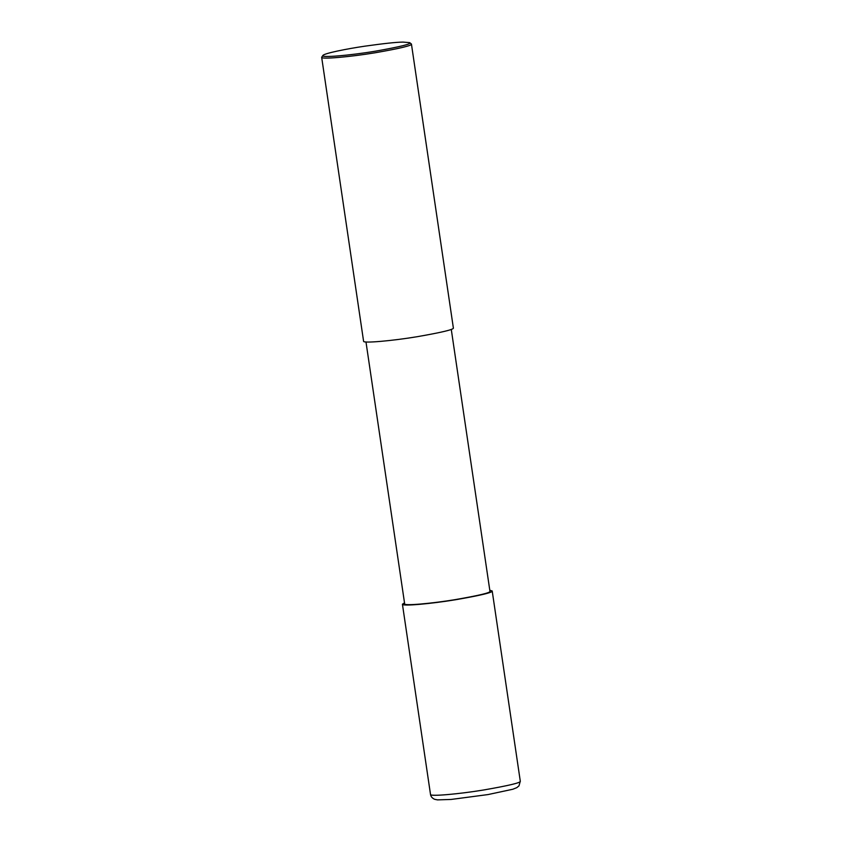 <?xml version="1.0" encoding="UTF-8"?>
<svg xmlns="http://www.w3.org/2000/svg" width="842" height="842" viewBox="0 0 842 842"><rect width="100%" height="100%" fill="white"/><g stroke="black" fill="none" stroke-linecap="round" stroke-linejoin="round"><path stroke-width="1.26" d="M489.802 590.253L492.202 590.968C492.991 592.431 480.845 595.347 455.754 599.714C431.241 603.798 401.539 606.461 402.423 604.219L404.518 602.84M451.27 329.369L489.949 591.294C490.707 592.684 479.172 595.462 455.333 599.609C432.041 603.482 403.823 606.019 404.665 603.893L365.986 341.968M409.665 42.626L411.433 44.037L453.364 327.991C454.164 329.454 442.018 332.38 416.916 336.747C392.404 340.821 362.702 343.483 363.586 341.252L321.665 57.298L322.939 55.425C324.286 53.341 346.715 48.815 364.786 46.184C383.742 43.51 396.498 42.142 403.065 42.1L409.665 42.626C412.075 43.858 400.634 46.71 375.353 51.194C350.335 55.404 319.76 58.045 322.939 55.425M411.433 44.037C412.233 45.5 400.087 48.426 374.995 52.793C350.472 56.867 320.77 59.529 321.665 57.298M430.515 794.459C430.841 796.574 432.209 798.184 434.609 799.3L437.461 799.879L451.102 799.447L487.971 794.574L512.81 789.249L516.788 787.659L518.988 785.86L520.293 781.197C521.093 782.671 508.936 785.586 483.845 789.954C459.332 794.027 429.63 796.7 430.515 794.459L402.423 604.219M520.293 781.197L492.202 590.968"/></g></svg>
